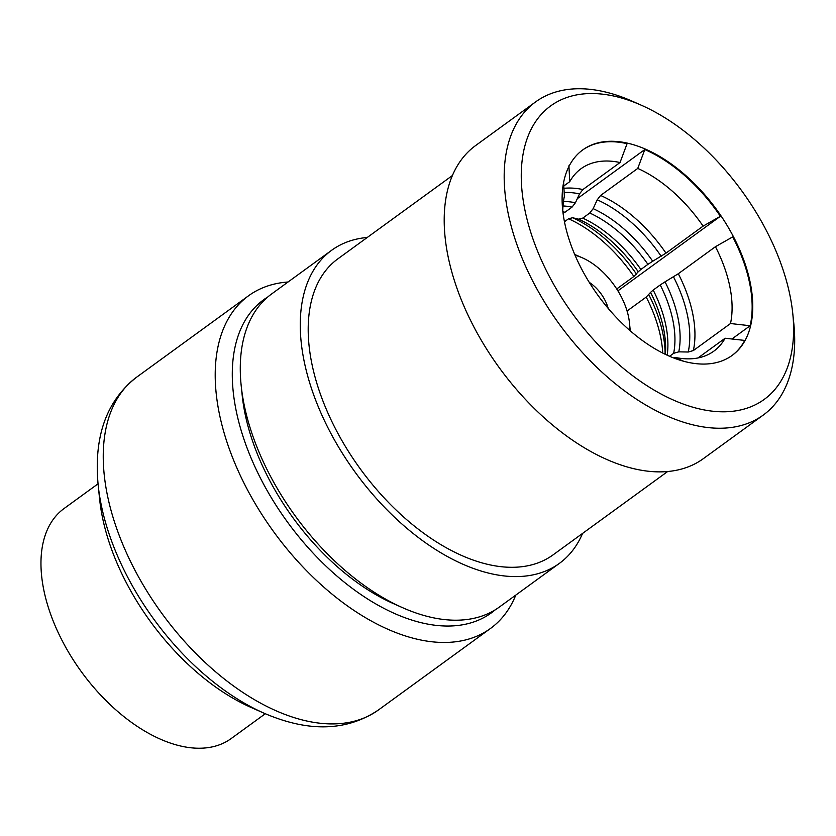 <?xml version="1.0" encoding="UTF-8"?>
<svg xmlns="http://www.w3.org/2000/svg" width="836" height="836" viewBox="0 0 836 836"><rect width="100%" height="100%" fill="white"/><g stroke="black" fill="none" stroke-linecap="round" stroke-linejoin="round"><path stroke-width="1.25" d="M574.76 254.562A62.313 35.896 -126 0 1 577.916 255.858L582.452 257.864A56.263 32.416 54 0 0 575.063 255.283M629.581 330.23A56.263 32.416 54 0 0 629.633 329.374A56.263 32.416 54 0 0 629.414 322.403L629.926 327.336A62.313 35.896 -126 0 1 630.177 330.742M629.414 322.403A56.263 32.416 54 0 0 582.452 257.864M715.438 246.714L678.299 273.738L665.038 281.836A104.793 60.37 -126 0 1 678.195 318.944A104.793 60.37 -126 0 1 678.769 351.851L688.247 352.019L693.368 350.556L730.507 323.532A112.818 64.999 54 0 0 730.016 287.48A112.818 64.999 54 0 0 715.438 246.714L732.712 236.891A127.041 73.192 54 0 1 749.819 284.115A127.041 73.192 54 0 1 750.143 325.737L731.918 338.998M669.584 356.261L673.649 353.315A102.838 59.252 54 0 0 673.053 321.17A102.838 59.252 54 0 0 660.231 284.951L653.198 290.071A102.838 59.252 -126 0 1 666.02 326.291A102.838 59.252 -126 0 1 667.18 355.185M665.425 354.37A104.793 60.37 54 0 0 650.575 292.36L646.218 297.073L627.073 311.002M731.866 355.613A127.041 73.192 54 0 0 744.751 340.43L725.115 338.235L698.008 357.944M564.436 221.655A127.041 73.192 54 0 0 636.259 335.821A127.041 73.192 54 0 0 732.169 355.394A127.041 73.192 54 0 0 750.425 283.676A127.041 73.192 54 0 0 678.602 169.52A127.041 73.192 54 0 0 582.702 149.937A127.041 73.192 54 0 0 564.436 221.655M98.042 483.814L63.996 508.581A142.162 81.907 54 0 0 49.052 609.643A142.162 81.907 54 0 0 231.258 738.501L265.294 713.735M263.925 713.139A198.592 114.417 54 0 1 100.905 503.303A198.592 114.417 54 0 1 98.188 485.298L99.63 499.259A181.485 104.552 54 0 0 102.117 515.707A181.485 104.552 54 0 0 251.103 707.465L263.925 713.139C308.589 732.451 346.804 731.354 378.583 709.868A205.677 118.503 -126 0 1 223.306 678.174A205.677 118.503 -126 0 1 107.018 493.344A205.677 118.503 -126 0 1 136.581 377.224L248.543 295.777A205.677 118.503 -126 0 1 288.044 282.004M267.771 296.989A193.586 111.533 54 0 0 235.836 409.034A193.586 111.533 54 0 0 348.434 585.461A193.586 111.533 54 0 0 495.309 609.768M515.802 595.086A205.677 118.503 -126 0 1 490.533 628.432A205.677 118.503 -126 0 1 335.267 596.726A205.677 118.503 -126 0 1 218.98 411.897A205.677 118.503 -126 0 1 248.543 295.777M790.281 296.968A181.485 104.552 54 0 0 641.296 105.211A181.485 104.552 54 0 0 524.59 208.373A181.485 104.552 54 0 0 680.096 402.847A181.485 104.552 54 0 0 792.758 313.416A181.485 104.552 54 0 0 790.281 296.968M792.758 313.416L793.782 323.281A193.586 111.533 -126 0 1 763.31 415.032A193.586 111.533 -126 0 1 617.177 385.187A193.586 111.533 -126 0 1 507.734 211.236A193.586 111.533 -126 0 1 535.552 101.94A193.586 111.533 -126 0 1 632.225 101.198L641.296 105.211M402.743 607.751L393.672 603.738A181.485 104.552 -126 0 1 244.687 411.981A181.485 104.552 -126 0 1 242.21 395.532L241.186 385.668A193.586 111.533 54 0 0 243.83 403.213A193.586 111.533 54 0 0 402.743 607.751A193.586 111.533 54 0 0 499.416 607.009L559.388 563.38A193.586 111.533 54 0 0 582.577 533.42M367.276 237.455A193.586 111.533 54 0 0 331.631 250.288L271.658 293.927A193.586 111.533 54 0 0 241.186 385.668M331.631 250.288A193.586 111.533 54 0 0 303.813 359.584A193.586 111.533 54 0 0 413.256 533.546A193.586 111.533 54 0 0 559.388 563.38M452.391 175.539L337.859 258.857A183 105.43 54 0 0 311.556 362.166A183 105.43 54 0 0 415.022 526.607A183 105.43 54 0 0 553.16 554.811L667.692 471.494M535.552 101.94L475.579 145.579A193.586 111.533 54 0 0 447.751 254.865A193.586 111.533 54 0 0 557.204 428.826A193.586 111.533 54 0 0 703.337 458.661L763.31 415.032M577.331 198.634L644.796 149.56A127.041 73.192 54 0 1 720.392 216.284L617.908 290.844M563.464 201.486A104.793 60.37 -126 0 1 575.429 202.751L579.515 193.889L582.901 189.542L620.04 162.518L627.084 143.656A127.041 73.192 54 0 0 582.399 150.156M650.575 292.36L653.198 290.071M660.231 284.951L665.038 281.836M678.769 351.851L673.649 353.315M562.889 211.832A102.838 59.252 -126 0 1 565.011 212.229L563.056 213.201M565.011 212.229L572.043 207.109A102.838 59.252 54 0 0 562.994 205.959M575.429 202.751L572.043 207.109M600.614 195.446L597.228 199.804L593.142 208.655A104.793 60.37 -126 0 1 652.717 261.24L665.978 253.141L703.118 226.117A112.818 64.999 54 0 0 637.753 168.423L600.614 195.446A112.818 64.999 -126 0 1 665.978 253.141M652.717 261.24L647.921 264.354A102.838 59.252 54 0 0 589.756 213.013L593.142 208.655M589.756 213.013L582.723 218.133A102.838 59.252 -126 0 1 640.888 269.474L647.921 264.354M640.888 269.474L638.255 271.763A104.793 60.37 54 0 0 578.679 219.178L582.723 218.133M578.679 219.178L572.576 217.736L568.543 218.781L564.457 221.749M616.728 288.963L633.897 276.476L638.255 271.763M620.04 162.518A112.818 64.999 54 0 0 581.062 168.705A112.818 64.999 54 0 0 569.755 181.652L563.809 185.968M673.9 358.027L674.83 357.359A112.818 64.999 54 0 0 713.808 351.172A112.818 64.999 54 0 0 725.115 338.235M563.621 182.373L564.363 196.345A112.818 64.999 54 0 0 562.785 210.881M637.753 168.423L644.796 149.56M720.392 216.284L703.118 226.117M569.755 181.652L568.919 165.779M683.503 361.194L674.83 357.359M750.143 325.737L730.507 323.532M608.18 308.38A29.041 16.73 54 0 0 589.265 282.369M678.299 273.738A112.818 64.999 -126 0 1 692.877 314.493A112.818 64.999 -126 0 1 693.368 350.556M662.739 353.043A112.818 64.999 54 0 0 660.806 337.838A112.818 64.999 54 0 0 646.218 297.073M688.247 352.019A110.874 63.881 54 0 0 687.735 316.719A110.874 63.881 54 0 0 673.502 276.852M648.851 294.784A110.874 63.881 -126 0 1 663.084 334.651A110.874 63.881 -126 0 1 665.132 354.224M579.515 193.889A110.874 63.881 54 0 0 564.154 192.489M563.934 188.319A112.818 64.999 -126 0 1 582.901 189.542M661.182 256.255A110.874 63.881 54 0 0 597.228 199.804M572.576 217.736A110.874 63.881 -126 0 1 636.53 274.187M633.897 276.476A112.818 64.999 54 0 0 568.543 218.781M98.188 485.298C93.559 436.862 106.36 400.841 136.581 377.224M378.583 709.868L490.533 628.432"/></g></svg>
